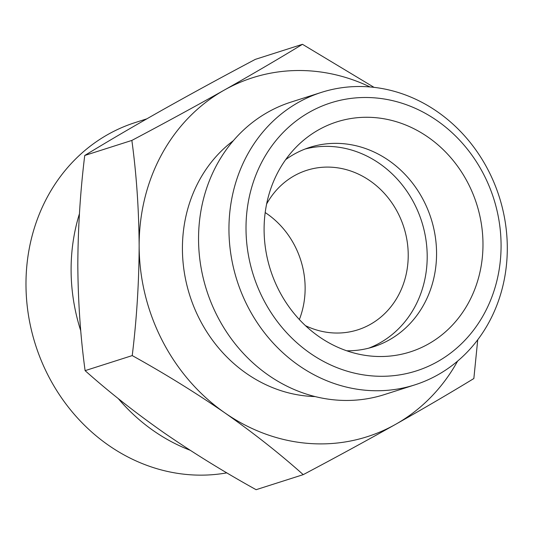 <?xml version="1.0" encoding="UTF-8"?>
<svg xmlns="http://www.w3.org/2000/svg" width="534" height="534" viewBox="0 0 534 534"><rect width="100%" height="100%" fill="white"/><g stroke="black" fill="none" stroke-linecap="round" stroke-linejoin="round"><path stroke-width="0.8" d="M131.858 140.422C164.252 123.281 195.057 106.506 224.273 90.092A188.415 168.911 72.3 0 0 139.147 245.733C138.873 209.034 136.444 173.93 131.858 140.422L84.732 155.474C80.267 191.88 77.964 228.499 77.817 265.325C78.091 302.024 80.521 337.134 85.106 370.643C108.489 391.529 134.621 412.128 163.504 432.433C192.767 452.605 223.633 471.689 256.106 489.691L303.232 474.646C279.849 453.753 253.717 433.154 224.834 412.849C195.571 392.684 164.706 373.593 132.232 355.591C136.697 319.178 139.007 282.559 139.147 245.733A188.415 168.911 72.3 0 0 224.834 412.849A188.415 168.911 72.3 0 0 395.641 424.316A188.415 168.911 72.3 0 0 457.611 361.097M370.055 86.962A188.415 168.911 72.3 0 0 224.273 90.092C253.063 73.825 279.128 58.56 302.478 44.309L373.593 87.082M477.736 339.764L473.852 378.526C450.529 392.77 424.457 408.036 395.641 424.316C366.444 440.717 335.639 457.491 303.232 474.646M302.478 44.309L255.352 59.354C222.958 76.495 192.153 93.276 162.943 109.684C134.147 125.951 108.082 141.216 84.732 155.474M299.36 319.539A83.738 75.074 72.3 0 0 305.134 288.086A83.738 75.074 72.3 0 0 265.191 212.559M305.481 325.673A83.738 75.074 72.3 0 0 357.787 329.838A83.738 75.074 72.3 0 0 408.223 255.165A83.738 75.074 72.3 0 0 306.83 170.299A83.738 75.074 72.3 0 0 266.62 204.008M368.794 348.148A104.677 93.837 72.3 0 0 427.2 256.44A104.677 93.837 72.3 0 0 305.188 148.999M346.74 350.791A104.677 93.837 72.3 0 0 373.52 346.786A104.677 93.837 72.3 0 0 436.565 253.45A104.677 93.837 72.3 0 0 309.827 147.364A104.677 93.837 72.3 0 0 285.683 159.626M482.983 244.245A120.724 108.228 72.3 0 0 415.258 129.415A120.724 108.228 72.3 0 0 296.043 147.237A120.724 108.228 72.3 0 0 270.444 269.824A120.724 108.228 72.3 0 0 362.359 354.883A120.724 108.228 72.3 0 0 482.983 244.245M501.079 245.46A140.682 126.117 72.3 0 0 309.56 112.12A140.682 126.117 72.3 0 0 309.98 353.108A140.682 126.117 72.3 0 0 501.079 245.46M507.3 247.976A153.525 137.632 72.3 0 0 321.415 92.382A153.525 137.632 72.3 0 0 237.016 280.504A153.525 137.632 72.3 0 0 414.831 384.874A153.525 137.632 72.3 0 0 507.3 247.976M321.415 92.382L291.017 102.094A153.525 137.632 72.3 0 0 206.618 290.209A153.525 137.632 72.3 0 0 384.433 394.579L414.831 384.874M233.371 140.662A140.682 126.117 72.3 0 0 189.817 295.576A140.682 126.117 72.3 0 0 315.107 396.568M79.426 213.78A181.433 162.656 72.3 0 0 80.774 330.873M118.234 398.551A181.433 162.656 72.3 0 0 190.111 450.235M146.777 118.855L135.262 122.54A181.433 162.656 72.3 0 0 32.501 334.471A181.433 162.656 72.3 0 0 226.83 472.864M85.106 370.643L132.232 355.591"/></g></svg>
